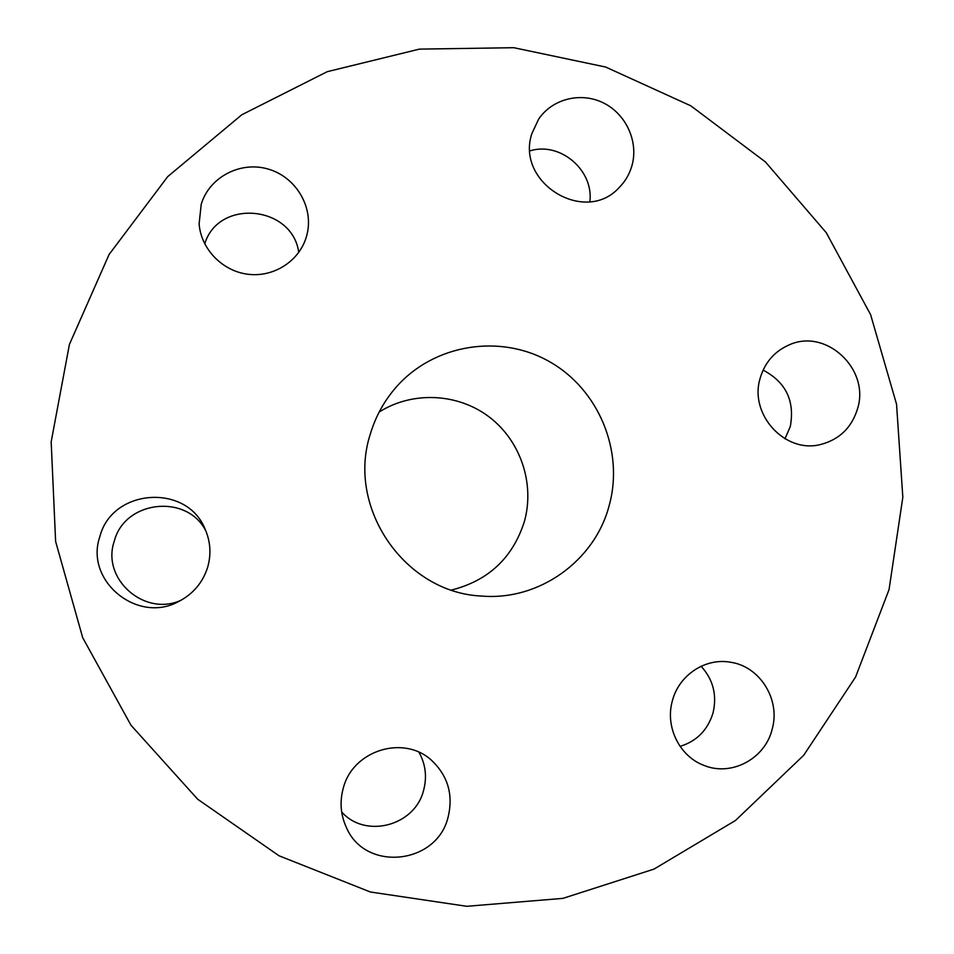 <?xml version="1.0" encoding="UTF-8"?>
<svg xmlns="http://www.w3.org/2000/svg" width="954" height="954" viewBox="0 0 954 954"><rect width="100%" height="100%" fill="white"/><g stroke="black" fill="none" stroke-linecap="round" stroke-linejoin="round"><path stroke-width="1.43" d="M181.439 600.042C144.948 617.476 100.945 578.959 114.325 541.037C124.926 499.753 188.045 493.588 206.136 531.581M99.931 536.398C112.274 488.341 186.65 483.356 204.919 528.743C210.5 541.24 211.406 554.095 207.638 567.32C202.761 582.62 193.102 594.02 178.648 601.521C137.459 624.345 84.238 580.581 99.931 536.398M204.74 243.89C218.359 198.313 292.437 205.408 298.757 252.428M201.222 204.275C209.284 177.217 240.229 160.952 267.824 168.965C295.537 176.621 313.675 206.577 307.164 233.825L306.329 236.974C299.246 261.026 273.917 277.423 248.29 274.299C222.64 271.353 201.032 249.244 199.112 223.868L201.222 204.275M530.007 150.839C560.153 141.454 593.853 170.194 589.882 201.699M531.938 133.441L538.652 119.107C552.438 98.632 581.236 91.632 603.727 103.068C626.313 114.325 638.739 141.955 631.93 165.734C629.509 174.165 625.24 181.451 619.11 187.616C584.909 225.49 515.16 182.512 531.938 133.441M763.093 370.116C785.917 382.149 794.98 400.954 790.294 426.521L784.987 438.804M760.183 378.154C764.858 362.437 774.469 351.37 789.041 344.943C825.818 327.83 869.988 368.936 857.634 408.467C851.85 427.487 839.568 439.472 820.786 444.457C785.19 454.009 748.818 414.358 760.183 378.154M701.107 666.262C713.198 679.57 717.169 695.096 713.043 712.865C707.796 730.013 696.814 741.175 680.059 746.374M672.403 700.725C678.95 675.003 705.566 657.544 730.645 662.255C760.111 666.476 780.742 699.878 772.132 729.345C765.025 758.907 731.146 776.878 703.718 765.287C679.32 756.188 664.902 726.483 672.403 700.725M418.985 752.277C425.615 764.237 427.153 776.926 423.588 790.341C415.05 825.747 365.609 839.055 341.675 811.973M343.273 788.159C352.908 749.808 404.699 734.306 432.269 761.006C448.082 776.413 453.377 795.064 448.13 816.97C437.159 864.527 365.322 872.385 346.397 827.488C340.59 814.847 339.552 801.742 343.273 788.159M69.415 344.442L51.17 441.845L55.618 541.419L82.688 637.654L130.96 725.195L197.669 799.225L279.021 855.774L370.402 892.002L466.756 906.3L562.932 898.37L654.003 869.106L735.51 820.464L803.709 755.27L855.595 677.018L889.045 589.62L902.83 497.261L896.545 404.21L870.62 314.677L826.271 232.693L765.466 161.977L690.839 105.834L605.659 67.042L513.777 47.7L419.426 49.119L327.21 71.693L241.779 114.778L167.689 176.645L109.09 254.491L69.415 344.442M609.093 505.882C624.381 451.385 598.826 389.494 549.54 361.685C500.421 333.59 434.32 343.965 396.518 386.752C384.283 400.632 375.518 416.528 370.212 434.416C346.326 507.981 405.045 592.804 481.555 596.047C538.915 601.02 594.616 561.047 609.093 505.882M451.516 590.037C488.4 580.676 512.668 557.923 524.318 521.766C535.039 483.833 520.645 440.867 489.259 417.005C457.896 393.108 412.641 390.878 379.179 412.009"/></g></svg>
